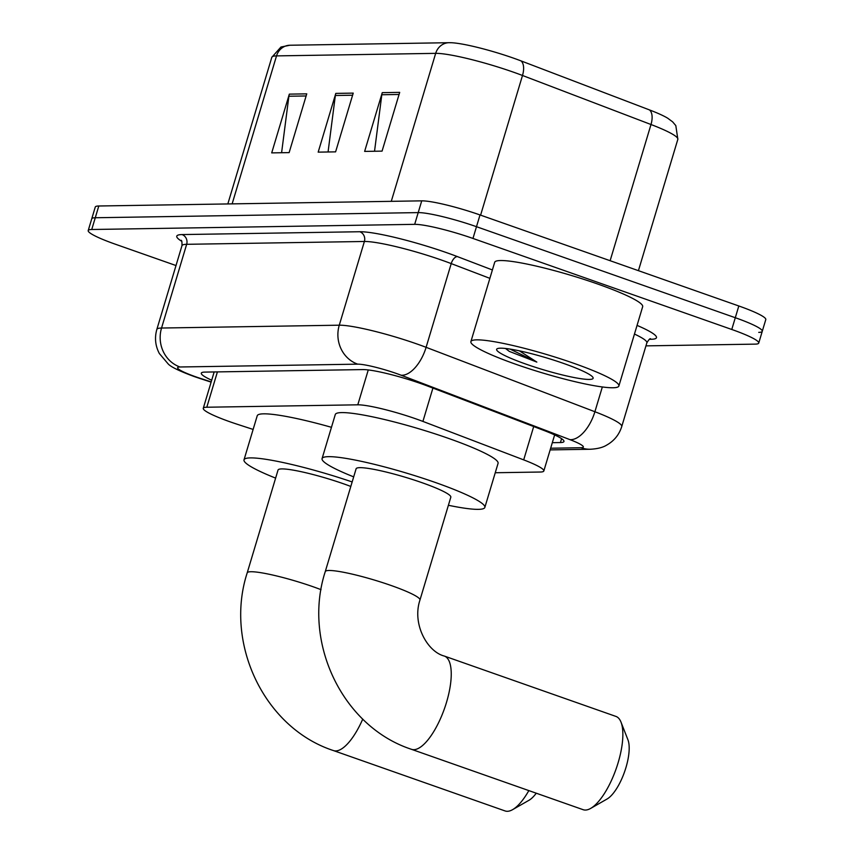 <?xml version="1.0" encoding="UTF-8"?>
<svg xmlns="http://www.w3.org/2000/svg" width="854" height="854" viewBox="0 0 854 854"><rect width="100%" height="100%" fill="white"/><g stroke="black" fill="none" stroke-linecap="round" stroke-linejoin="round"><path stroke-width="1.28" d="M495.256 472.742L540.294 472.027A46.351 5.647 -163.3 0 0 543.827 470.97A46.351 5.647 -163.3 0 0 523.694 459.879L422.911 421.417A46.351 5.647 -163.3 0 0 416.079 418.919A46.351 5.647 -163.3 0 0 357.794 404.817L206.807 407.23A46.351 5.647 -163.3 0 0 203.273 408.287A46.351 5.647 -163.3 0 0 237.604 424.374L253.126 429.434M552.314 442.682L560.427 442.553A46.351 5.647 -163.3 0 0 563.96 441.497A46.351 5.647 -163.3 0 0 543.817 430.405L427.929 386.179A46.351 5.647 -163.3 0 0 421.097 383.67A46.351 5.647 -163.3 0 0 362.811 369.579L204.832 372.098A46.351 5.647 -163.3 0 0 201.298 373.155A46.351 5.647 -163.3 0 0 211.685 380.222M175.999 265.541L115.183 244.148A46.351 5.647 16.7 0 1 88.208 230.559A46.351 5.647 16.7 0 1 91.741 229.502L414.681 224.346A46.351 5.647 16.7 0 1 472.967 238.447L731.771 329.473A46.351 5.647 16.7 0 1 758.736 343.073A46.351 5.647 16.7 0 1 755.203 344.13L645.955 345.87M88.208 230.559L91.741 218.805A46.351 5.647 16.7 0 1 95.264 217.749L418.204 212.603A46.351 5.647 16.7 0 1 476.489 226.694L735.294 317.72A46.351 5.647 16.7 0 1 762.259 331.32A46.351 5.647 16.7 0 1 758.736 332.377M449.716 42.711A50.674 6.181 16.7 0 1 451.104 42.721A50.674 6.181 16.7 0 1 513.435 58.115A50.674 6.181 16.7 0 1 520.908 60.847L649.403 109.888A50.674 6.181 16.7 0 1 667.657 118.172L672.642 121.855L675.824 125.623L677.841 139.309A61.798 7.537 -163.3 0 0 650.994 124.513A15.447 7.899 -69.1 0 0 649.403 109.888M762.259 331.32L765.792 319.567A46.351 5.647 16.7 0 0 738.817 305.978L480.012 214.941A46.351 5.647 16.7 0 0 421.727 200.85L98.797 205.995A46.351 5.647 16.7 0 0 95.264 207.052L91.741 218.805A46.351 5.647 16.7 0 1 95.264 217.749L418.204 212.603A46.351 5.647 16.7 0 1 476.489 226.694L735.294 317.72A46.351 5.647 16.7 0 1 762.259 331.32L758.736 343.073M281.596 152.727L288.887 96.235A12.362 11.454 -90.9 0 1 289.335 94.132L271.711 152.887L289.132 152.61L306.757 93.855L289.335 94.132M374.532 151.243L381.823 94.751A12.362 11.454 -90.9 0 1 382.261 92.648L364.637 151.404L382.069 151.126L399.693 92.371L382.261 92.648M328.064 151.991L335.355 95.488A12.362 11.454 -90.9 0 1 335.803 93.396L318.179 152.14L335.601 151.863L353.225 93.118L335.803 93.396M515.848 364.274A77.244 9.415 16.7 0 1 470.896 341.611A77.244 9.415 16.7 0 1 573.931 363.345A77.244 9.415 16.7 0 1 618.872 386.008A77.244 9.415 16.7 0 1 515.848 364.274M470.896 341.611L494.69 262.295A77.244 9.415 16.7 0 1 597.725 284.03A77.244 9.415 16.7 0 1 642.667 306.693L618.872 386.008M563.821 363.505A50.365 6.138 16.7 0 1 592.975 377.447A50.365 6.138 16.7 0 1 525.947 364.114A50.365 6.138 16.7 0 1 497.22 348.72A50.365 6.138 16.7 0 1 563.821 363.505M509.326 351.4L505.483 348.475L509.326 351.4L536.824 362.085L519.413 350.855M510.073 349.094L536.824 362.085M583.122 809.688A49.436 17.582 -70.6 0 0 585.428 810.051A49.436 17.582 -70.6 0 0 590.669 808.407A49.436 17.582 -70.6 0 0 616.118 768.888A49.436 17.582 -70.6 0 0 621.007 722.142A49.436 17.582 -70.6 0 0 615.937 716.421L444.304 656.053A49.436 17.582 109.4 0 1 445.532 705.468A49.436 17.582 109.4 0 1 413.806 749.684A49.436 17.582 109.4 0 1 411.5 749.321L583.122 809.688M444.304 656.053C427.395 651.773 411.884 624.103 419.965 600.02L450.816 497.209A49.436 6.021 -163.3 0 0 422.047 482.702A49.436 6.021 -163.3 0 0 356.107 468.793L325.257 571.614C302.273 642.208 342.379 726.765 411.5 749.321M353.684 476.863A84.973 10.355 16.7 0 1 322.075 458.587A84.973 10.355 16.7 0 1 435.401 482.499A84.973 10.355 16.7 0 1 484.848 507.425A84.973 10.355 16.7 0 1 448.393 505.28M322.075 458.587L335.291 414.521A84.973 10.355 16.7 0 1 448.628 438.433A84.973 10.355 16.7 0 1 498.063 463.359L484.848 507.425M621.007 722.142L627.914 739.724A33.989 12.095 109.4 0 1 624.552 771.856A33.989 12.095 109.4 0 1 607.055 799.024L590.669 808.407M362.758 719.089A49.436 17.582 109.4 0 1 335.739 750.933A49.436 17.582 109.4 0 1 333.434 750.57L505.066 810.937A49.436 17.582 -70.6 0 0 507.361 811.3A49.436 17.582 -70.6 0 0 512.613 809.645A49.436 17.582 -70.6 0 0 528.839 790.601M350.813 486.449A49.436 6.021 -163.3 0 0 343.981 483.951A49.436 6.021 -163.3 0 0 278.041 470.042L247.201 572.853C224.207 643.446 264.313 728.014 333.434 750.57M275.628 478.112A84.973 10.355 16.7 0 1 244.009 459.826A84.973 10.355 16.7 0 1 352.158 481.944M244.009 459.826L257.225 415.77A84.973 10.355 16.7 0 1 331.459 427.31M536.259 793.206A33.989 12.095 109.4 0 1 529 800.273L512.613 809.645M432.914 388.079L422.911 421.417M368.266 369.942L357.794 404.817M533.697 426.541L523.694 459.879M217.407 371.896L206.807 407.23M550.659 448.222L580.987 447.731A30.904 3.768 -163.3 0 0 569.917 439.629L401.113 375.216A30.904 3.768 -163.3 0 0 396.566 373.55A30.904 3.768 -163.3 0 0 357.709 364.156L179.97 366.985A30.904 3.768 -163.3 0 0 195.598 376.753A30.904 3.768 -163.3 0 0 200.509 378.418L211.184 381.898M200.509 378.418A30.904 5.85 -71.9 0 1 199.74 378.418L194.157 376.529C179.575 371.138 170.928 366.953 168.195 363.953L159.335 353.503C155.311 345.817 154.478 337.8 156.837 329.43A61.798 7.537 16.7 0 1 161.545 328.032L339.273 325.193A61.798 7.537 16.7 0 1 416.987 343.991A61.798 7.537 16.7 0 1 426.103 347.322L451.222 263.598A61.798 7.537 -163.3 0 0 442.105 260.267A61.798 7.537 -163.3 0 0 364.391 241.479L186.663 244.308A61.798 7.537 -163.3 0 0 181.955 245.717C182.094 242.098 181.817 240.294 181.112 240.305M181.721 241.298A69.526 8.476 16.7 0 1 182.051 234.572L359.78 231.733A7.729 7.163 -90.9 0 1 364.391 241.479L339.273 325.193A30.904 28.63 89.1 0 0 357.709 364.156M359.78 231.733A69.526 8.476 16.7 0 1 447.218 252.88A69.526 8.476 16.7 0 1 457.466 256.627L492.395 269.96M637.063 325.395A69.526 8.476 16.7 0 1 651.175 339.273L649.435 339.305M731.771 329.473L738.817 305.978M472.967 238.447L480.012 214.941M414.681 224.346L421.727 200.85M91.741 229.502L98.797 205.995M401.113 375.216A30.904 15.799 -69.1 0 0 426.103 347.322L594.896 411.735L602.337 386.958M569.917 439.629A30.904 15.799 -69.1 0 0 594.896 411.735A61.798 7.537 16.7 0 1 621.755 426.53L646.862 342.817A61.798 7.537 -163.3 0 0 634.458 334.053M489.876 278.351L451.222 263.598A7.729 3.95 110.9 0 1 457.466 256.627M179.97 366.985A30.904 28.63 89.1 0 1 161.545 328.032L186.663 244.308A7.729 7.163 -90.9 0 0 182.051 234.572M650.001 338.974A7.729 7.163 -90.9 0 1 651.175 339.273M580.987 447.731A30.904 28.63 89.1 0 0 590.295 449.257C597.405 448.862 602.849 447.496 606.618 445.147C614.101 440.942 619.15 434.739 621.755 426.53M561.59 438.678L560.427 442.553M610.13 260.705L650.994 124.513L522.499 75.483A61.798 7.537 -163.3 0 0 513.393 72.152A61.798 7.537 -163.3 0 0 435.679 53.354A15.447 14.315 -90.9 0 1 449.044 42.7L451.104 42.721M520.908 60.847A15.447 7.899 -69.1 0 1 522.499 75.483L480.599 215.144M391.281 201.33L435.679 53.354L276.525 55.894A61.798 7.537 -163.3 0 0 271.818 57.303L280.966 47.013L289.901 45.241A15.447 14.315 89.1 0 0 276.525 55.894L232.139 203.871M335.355 95.488L352.595 95.221M381.823 94.751L399.064 94.474M288.887 96.235L306.127 95.958M419.965 600.02A49.436 6.021 -163.3 0 0 391.196 585.524A49.436 6.021 -163.3 0 0 329.025 570.483A49.436 6.021 -163.3 0 0 325.257 571.614M321.051 589.676A49.436 6.021 -163.3 0 0 313.14 586.762A49.436 6.021 -163.3 0 0 250.959 571.732A49.436 6.021 -163.3 0 0 247.201 572.853M554.641 434.921L543.827 470.97M214.173 371.949L203.273 408.287M156.837 329.43L181.955 245.717M646.862 342.817C648.741 339.721 649.969 338.365 650.545 338.76M550.157 449.898L590.295 449.257M199.74 378.418L211.119 382.122M289.901 45.241L449.044 42.7M271.818 57.303L227.826 203.946M677.841 139.309L638.429 270.665"/></g></svg>
